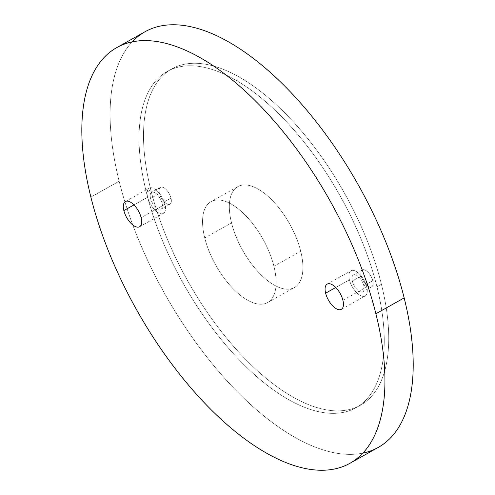 <?xml version="1.0" encoding="UTF-8"?>
<svg xmlns="http://www.w3.org/2000/svg" width="495" height="495" viewBox="0 0 495 495"><rect width="100%" height="100%" fill="white"/><g stroke="black" fill="none" stroke-linecap="round" stroke-linejoin="round"><path stroke-width="0.37" stroke-dasharray="2.48 1.86" d="M378.229 447.418A238.312 111.016 60.7 0 1 235.564 389.992A238.312 111.016 60.7 0 1 119.147 181.238L90.876 197.09L119.147 181.238A238.312 111.016 60.7 0 1 145.078 31.723M132.19 41.877A238.312 111.016 -119.3 0 0 119.147 181.238A238.312 111.016 -119.3 0 0 362.841 453.123M376.949 286.766A192.809 89.824 60.7 0 1 303.361 406.847A192.809 89.824 60.7 0 1 146.359 192.376A192.809 89.824 60.7 0 1 219.947 72.295A192.809 89.824 60.7 0 1 376.949 286.766L381.416 284.266A192.809 89.824 60.7 0 1 360.434 405.232A192.809 89.824 60.7 0 1 245.006 358.77A192.809 89.824 60.7 0 1 150.82 189.87L146.359 192.376A192.809 89.824 -119.3 0 0 240.545 361.276A192.809 89.824 -119.3 0 0 355.967 407.732A192.809 89.824 -119.3 0 0 376.949 286.766A192.809 89.824 -119.3 0 0 282.763 117.872A192.809 89.824 -119.3 0 0 167.335 71.41A192.809 89.824 -119.3 0 0 146.359 192.376L150.82 189.87A192.809 89.824 60.7 0 1 171.802 68.904A192.809 89.824 60.7 0 1 287.224 115.366A192.809 89.824 60.7 0 1 381.416 284.266L376.949 286.766M381.416 284.266A192.809 89.824 -119.3 0 0 224.408 69.789A192.809 89.824 -119.3 0 0 150.82 189.87A192.809 89.824 -119.3 0 0 307.822 404.347A192.809 89.824 -119.3 0 0 381.416 284.266M300.706 251.225A57.841 26.947 60.7 0 1 278.629 287.249A57.841 26.947 60.7 0 1 231.53 222.911A57.841 26.947 60.7 0 1 253.607 186.887A57.841 26.947 60.7 0 1 300.706 251.225A57.841 26.947 60.7 0 1 294.414 287.515A57.841 26.947 60.7 0 1 259.782 273.58A57.841 26.947 60.7 0 1 231.53 222.911L204.744 237.934A57.841 26.947 -119.3 0 0 233.003 288.604A57.841 26.947 -119.3 0 0 267.628 302.538A57.841 26.947 -119.3 0 0 273.921 266.248L300.706 251.225L273.921 266.248A57.841 26.947 -119.3 0 0 245.669 215.579A57.841 26.947 -119.3 0 0 211.037 201.638A57.841 26.947 -119.3 0 0 204.744 237.934L231.53 222.911A57.841 26.947 60.7 0 1 237.823 186.621A57.841 26.947 60.7 0 1 272.448 200.555A57.841 26.947 60.7 0 1 300.706 251.225M170.998 198.13A9.64 4.492 60.7 0 1 167.316 204.132A9.64 4.492 60.7 0 1 159.47 193.409A9.64 4.492 60.7 0 1 163.146 187.407A9.64 4.492 60.7 0 1 170.998 198.13A9.64 4.492 60.7 0 1 169.946 204.181A9.64 4.492 60.7 0 1 164.179 201.855A9.64 4.492 60.7 0 1 159.47 193.409L150.542 198.421A9.64 4.492 -119.3 0 0 155.251 206.861A9.64 4.492 -119.3 0 0 161.024 209.187A9.64 4.492 -119.3 0 0 162.069 203.136L170.998 198.13L162.069 203.136A9.64 4.492 -119.3 0 0 157.361 194.696A9.64 4.492 -119.3 0 0 151.588 192.369A9.64 4.492 -119.3 0 0 150.542 198.421L159.47 193.409A9.64 4.492 60.7 0 1 160.516 187.364A9.64 4.492 60.7 0 1 166.289 189.684A9.64 4.492 60.7 0 1 170.998 198.13M372.766 280.727A9.64 4.492 60.7 0 1 369.084 286.729A9.64 4.492 60.7 0 1 361.239 276.006A9.64 4.492 60.7 0 1 364.914 270.004A9.64 4.492 60.7 0 1 372.766 280.727A9.64 4.492 60.7 0 1 371.72 286.772A9.64 4.492 60.7 0 1 365.947 284.452A9.64 4.492 60.7 0 1 361.239 276.006L352.31 281.012A9.64 4.492 -119.3 0 0 357.019 289.457A9.64 4.492 -119.3 0 0 362.792 291.778A9.64 4.492 -119.3 0 0 363.837 285.733L372.766 280.727L363.837 285.733A9.64 4.492 -119.3 0 0 359.129 277.287A9.64 4.492 -119.3 0 0 353.356 274.966A9.64 4.492 -119.3 0 0 352.31 281.012L361.239 276.006A9.64 4.492 60.7 0 1 362.284 269.954A9.64 4.492 60.7 0 1 368.057 272.281A9.64 4.492 60.7 0 1 372.766 280.727M273.921 266.248A57.841 26.947 -119.3 0 0 226.821 201.904A57.841 26.947 -119.3 0 0 204.744 237.934A57.841 26.947 -119.3 0 0 251.844 302.272A57.841 26.947 -119.3 0 0 273.921 266.248M164.953 204.317A14.46 6.738 -119.3 0 0 153.178 188.23A14.46 6.738 -119.3 0 0 147.659 197.239A14.46 6.738 -119.3 0 0 159.433 213.326A14.46 6.738 -119.3 0 0 164.953 204.317L141.143 217.67L164.953 204.317A14.46 6.738 60.7 0 1 163.381 213.388A14.46 6.738 60.7 0 1 154.725 209.905A14.46 6.738 60.7 0 1 147.659 197.239A14.46 6.738 60.7 0 1 149.23 188.168A14.46 6.738 60.7 0 1 157.886 191.652A14.46 6.738 60.7 0 1 164.953 204.317M162.069 203.136A9.64 4.492 60.7 0 1 158.388 209.144A9.64 4.492 60.7 0 1 150.542 198.421A9.64 4.492 60.7 0 1 154.217 192.413A9.64 4.492 60.7 0 1 162.069 203.136M133.984 204.905L147.659 197.239L133.984 204.905M349.427 279.836A14.46 6.738 -119.3 0 0 361.202 295.917A14.46 6.738 -119.3 0 0 366.721 286.914A14.46 6.738 -119.3 0 0 354.946 270.827A14.46 6.738 -119.3 0 0 349.427 279.836L335.752 287.502L349.427 279.836A14.46 6.738 60.7 0 1 350.998 270.759A14.46 6.738 60.7 0 1 359.655 274.242A14.46 6.738 60.7 0 1 366.721 286.914A14.46 6.738 60.7 0 1 365.149 295.985A14.46 6.738 60.7 0 1 356.493 292.502A14.46 6.738 60.7 0 1 349.427 279.836M352.31 281.012A9.64 4.492 60.7 0 1 355.992 275.01A9.64 4.492 60.7 0 1 363.837 285.733A9.64 4.492 60.7 0 1 360.162 291.734A9.64 4.492 60.7 0 1 352.31 281.012M342.911 300.267L366.721 286.914L342.911 300.267M355.967 407.732L360.434 405.232M171.802 68.904L167.335 71.41M267.628 302.538L294.414 287.515M237.823 186.621L211.037 201.638M169.946 204.181L161.024 209.187M160.516 187.364L151.588 192.369M125.421 201.521L149.23 188.168M139.571 226.741L163.381 213.388M371.72 286.772L362.792 291.778M362.284 269.954L353.356 274.966M341.34 309.338L365.149 295.985M327.195 284.111L350.998 270.759"/><path stroke-width="0.74" d="M116.808 47.582L145.078 31.723A238.312 111.016 60.7 0 1 287.744 89.15A238.312 111.016 60.7 0 1 404.161 297.91L375.891 313.762A238.312 111.016 -119.3 0 0 259.473 105.008A238.312 111.016 -119.3 0 0 116.808 47.582A238.312 111.016 -119.3 0 0 90.876 197.09A238.312 111.016 -119.3 0 0 284.928 462.182A238.312 111.016 -119.3 0 0 375.891 313.762A238.312 111.016 -119.3 0 0 181.832 48.671A238.312 111.016 -119.3 0 0 90.876 197.09A238.312 111.016 -119.3 0 0 207.294 405.851A238.312 111.016 -119.3 0 0 349.959 463.277A238.312 111.016 -119.3 0 0 375.891 313.762L404.161 297.91A238.312 111.016 60.7 0 1 378.229 447.418L349.959 463.277M141.143 217.67A14.46 6.738 60.7 0 1 135.624 226.679A14.46 6.738 60.7 0 1 123.849 210.592A14.46 6.738 60.7 0 1 129.368 201.583A14.46 6.738 60.7 0 1 141.143 217.67A14.46 6.738 -119.3 0 0 134.077 205.004A14.46 6.738 -119.3 0 0 125.421 201.521A14.46 6.738 -119.3 0 0 123.849 210.592L133.984 204.905L123.849 210.592A14.46 6.738 -119.3 0 0 130.915 223.257A14.46 6.738 -119.3 0 0 139.571 226.741A14.46 6.738 -119.3 0 0 141.143 217.67M342.911 300.267A14.46 6.738 60.7 0 1 337.392 309.27A14.46 6.738 60.7 0 1 325.617 293.188A14.46 6.738 60.7 0 1 331.136 284.18A14.46 6.738 60.7 0 1 342.911 300.267A14.46 6.738 -119.3 0 0 335.851 287.595A14.46 6.738 -119.3 0 0 327.195 284.111A14.46 6.738 -119.3 0 0 325.617 293.188A14.46 6.738 -119.3 0 0 332.683 305.854A14.46 6.738 -119.3 0 0 341.34 309.338A14.46 6.738 -119.3 0 0 342.911 300.267M362.841 453.123A238.312 111.016 -119.3 0 0 404.161 297.91A238.312 111.016 -119.3 0 0 276.748 78.328A238.312 111.016 -119.3 0 0 132.19 41.877M335.752 287.502L325.617 293.188L335.752 287.502"/></g></svg>
